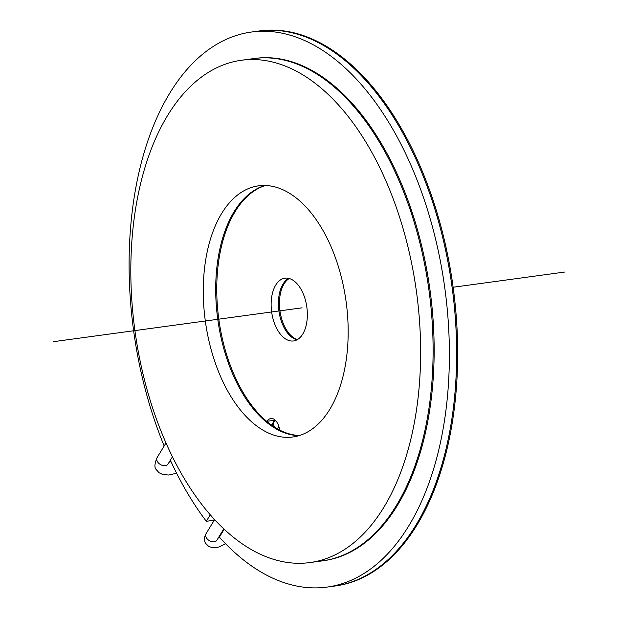 <?xml version="1.0" encoding="UTF-8"?>
<svg xmlns="http://www.w3.org/2000/svg" width="618" height="618" viewBox="0 0 618 618"><rect width="100%" height="100%" fill="white"/><g stroke="black" fill="none" stroke-linecap="round" stroke-linejoin="round"><path stroke-width="0.93" d="M224.179 529.278L219.39 537.142A280.093 157.034 -97.8 0 0 327.038 587.1A280.093 157.034 -97.8 0 0 408.707 525.98A280.093 157.034 -97.8 0 0 426.559 206.806A280.093 157.034 -97.8 0 0 251.441 32.036A280.093 157.034 -97.8 0 0 169.772 93.148A280.093 157.034 -97.8 0 0 164.172 445.987M267.007 421.63L267.231 421.26A12.677 7.107 82.2 0 1 270.931 418.494A12.677 7.107 82.2 0 1 277.467 423.137A12.677 7.107 82.2 0 1 279.676 430.089M170.352 460.209A280.093 157.034 -97.8 0 0 206.312 521.283L210.251 514.809M275.728 285.083A31.688 17.767 82.2 0 1 284.968 278.17A31.688 17.767 82.2 0 1 304.774 297.946A31.688 17.767 82.2 0 1 302.758 334.044A31.688 17.767 82.2 0 1 293.519 340.958A31.688 17.767 82.2 0 1 273.712 321.19A31.688 17.767 82.2 0 1 275.728 285.083M415.991 524.991A280.093 157.034 82.2 0 1 334.323 586.111A280.093 157.034 -97.8 0 0 455.736 382.457A280.093 157.034 -97.8 0 0 366.374 80.997A280.093 157.034 -97.8 0 0 258.726 31.039A280.093 157.034 82.2 0 1 433.836 205.809A280.093 157.034 82.2 0 1 415.991 524.991M214.261 520.202L206.312 521.283M213.589 520.286L214.23 519.251L213.589 520.286M267.231 421.26L274.516 420.271L271.549 425.138L274.516 420.271A12.677 7.107 82.2 0 1 274.817 419.807A12.677 7.107 -97.8 0 0 274.516 420.271L275.226 420.17M288.699 278.355A31.688 17.767 -97.8 0 0 283.005 284.095A31.688 17.767 -97.8 0 0 280.101 317.096A31.688 17.767 -97.8 0 0 297.065 339.784A31.688 17.767 82.2 0 1 280.101 317.096A31.688 17.767 82.2 0 1 283.005 284.095A31.688 17.767 82.2 0 1 288.699 278.355M239.962 388.915A126.736 71.055 82.2 0 1 264.929 185.47A126.736 71.055 -97.8 0 0 239.962 388.915A126.736 71.055 -97.8 0 0 272.067 426.358A126.736 71.055 82.2 0 1 239.962 388.915M323.963 232.206A126.736 71.055 -97.8 0 0 258.618 185.825A126.736 71.055 -97.8 0 0 205.439 261.522A126.736 71.055 -97.8 0 0 227.486 390.615A126.736 71.055 -97.8 0 0 292.824 436.988A126.736 71.055 -97.8 0 0 346.01 361.291A126.736 71.055 -97.8 0 0 323.963 232.206M309.927 562.565L322.411 560.866A253.48 142.109 -97.8 0 0 428.776 409.479A253.48 142.109 -97.8 0 0 384.682 151.302A253.48 142.109 -97.8 0 0 253.998 58.548A253.48 142.109 82.2 0 1 384.682 151.302A253.48 142.109 82.2 0 1 428.776 409.479A253.48 142.109 82.2 0 1 322.411 560.866L323.446 560.727A253.48 142.109 -97.8 0 0 429.819 409.34A253.48 142.109 -97.8 0 0 385.725 151.163A253.48 142.109 -97.8 0 0 255.033 58.409L241.514 60.247A253.48 142.109 82.2 0 1 372.206 153.001A253.48 142.109 82.2 0 1 416.3 411.179A253.48 142.109 82.2 0 1 309.927 562.565A253.48 142.109 82.2 0 1 179.243 469.811A253.48 142.109 82.2 0 1 135.149 211.634A253.48 142.109 82.2 0 1 241.514 60.247M298.996 435.644A126.736 71.055 82.2 0 1 275.651 428.606A126.736 71.055 -97.8 0 0 298.996 435.644M279.691 430.174A6.334 4.318 -148.7 0 1 274.207 426.134A6.334 4.318 -148.7 0 1 273.99 422.133A6.334 4.318 -148.7 0 1 275.79 420.742M272.067 426.358L275.651 428.606M273.851 426.706A126.736 71.055 82.2 0 1 241.005 388.768A126.736 71.055 82.2 0 1 265.462 185.485M299.506 435.489A126.736 71.055 82.2 0 1 275.319 427.641M251.441 32.036L259.761 30.9A280.093 157.034 82.2 0 1 367.416 80.858A280.093 157.034 82.2 0 1 456.772 382.318A280.093 157.034 82.2 0 1 335.358 585.964L327.038 587.1M274.917 421.175L275.419 420.348M289.247 278.494A31.688 17.767 -97.8 0 0 284.048 283.956A31.688 17.767 -97.8 0 0 281.028 316.493A31.688 17.767 -97.8 0 0 297.559 339.506M289.239 309.564L296.524 308.575M278.834 426.358L277.327 428.83M53.086 341.731L302.024 307.826M453.156 287.239L564.914 272.02M223.793 528.915L216.91 540.209A6.334 4.318 -148.7 0 1 211.75 541.654A6.334 4.318 -148.7 0 1 206.296 537.621A6.334 4.318 -148.7 0 1 206.088 533.62L214.593 519.645M220.07 535.018A6.334 4.318 31.3 0 0 220.34 535.59M172.437 456.787L167.988 464.087A6.334 4.318 -148.7 0 1 162.828 465.524A6.334 4.318 -148.7 0 1 157.374 461.499A6.334 4.318 -148.7 0 1 157.165 457.49C154.562 463.562 154.237 467.563 156.192 469.518L159.004 472.708L162.719 474.508L168.791 475.033L176.609 473.218M273.99 422.133L271.974 425.439M225.601 543.778L218.919 546.992L215.759 547.648L212.013 547.579L208.652 546.389L205.477 543.168C203.909 540.402 204.11 537.22 206.088 533.62M169.123 462.218L171.055 461.731M165.995 442.99L157.165 457.49M167.632 464.558L167.988 464.087"/></g></svg>
